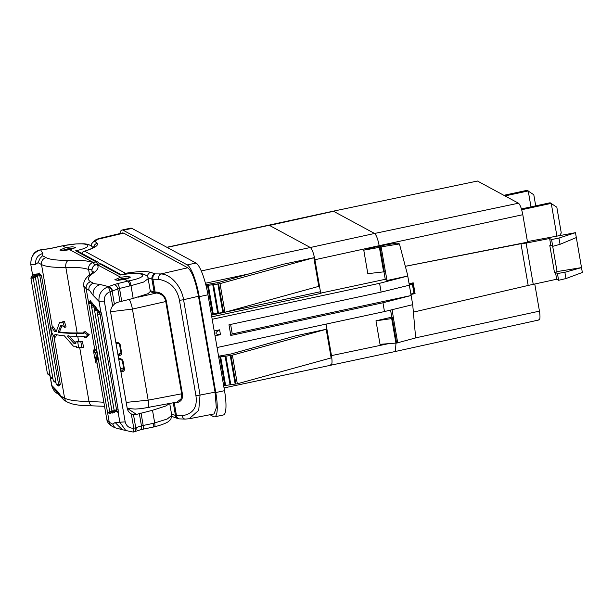 <?xml version="1.0" encoding="UTF-8"?>
<svg xmlns="http://www.w3.org/2000/svg" width="613" height="613" viewBox="0 0 613 613"><rect width="100%" height="100%" fill="white"/><g stroke="black" fill="none" stroke-linecap="round" stroke-linejoin="round"><path stroke-width="0.92" d="M122.577 232.925L98.18 238.702L94.938 241.307L97.16 243.369C98.708 245.392 94.563 248.012 84.709 251.223L125.512 273.291A4.429 0.559 80.6 0 0 125.42 274.187M147.894 277.735L151.909 279.13A4.429 0.789 -9.8 0 0 152.913 279.252L158.621 279.298C170.169 281.497 177.111 288.455 179.433 300.178A4.429 0.789 170.2 0 0 183.571 299.703C181.785 287.62 171.648 274.272 160.912 273.942L155.212 273.896L150.76 272.356C146.139 271.046 137.726 271.352 125.512 273.291A4.429 4.245 118.4 0 0 123.405 274.463M94.494 246.786L94.502 246.778C92.87 248.104 89.437 249.606 84.196 251.276A4.429 2.345 -107.4 0 1 84.709 251.223A4.429 4.245 118.4 0 0 81.835 253.407M99.643 263.843L101.735 264.165A2.95 2.835 118.4 0 0 99.888 263.889L96.754 264.402L120.646 277.237L114.792 279.796L117.849 280.356L124.6 279.375L127.757 281.083C128.615 281.666 129.312 283.275 129.841 285.919L130.99 285.681A4.429 1.226 -101.7 0 0 128.975 280.831C152.024 276.294 143.948 270.754 120.424 274.999L120.868 274.854C124.677 274.272 135.289 272.501 143.051 274.003C146.614 275.291 148.315 276.846 148.154 278.67L143.634 282.064L130.99 285.681L133.19 298.416L117.144 302.424L114.393 304.086L112.654 305.933L110.187 291.658A4.429 0.789 -9.8 0 0 112.148 291.121L112.524 290.953C111.827 288.348 110.524 286.907 108.608 286.631L100.287 284.509L94.21 283.666C93.138 282.838 91.559 283.704 89.483 286.271C88.601 288.746 88.663 290.187 89.667 290.585L93.138 295.382C92.709 289.88 95.092 286.256 100.287 284.509M148.147 278.662L150.354 291.42L148.07 293.658L133.19 298.416M124.6 279.375L130.5 277.084L127.435 276.463L120.646 277.237M117.359 283.635L113.934 284.654A4.429 2.95 69.7 0 1 117.811 288.991L119.52 288.447A4.429 1.195 -103.8 0 0 117.359 283.635L128.975 280.831M133.504 414.733L135.741 427.705A4.429 0.789 170.2 0 1 133.78 428.242L131.312 413.959L133.504 414.733L136.484 414.403L152.507 410.281L166.077 405.906L169.311 403.553M139.396 408.825L149.457 407.323M152.974 427.054C153.74 427.123 153.947 425.874 153.572 423.299L167.288 418.993L171.763 415.369L170.782 419.43L167.931 421.928C164.813 423.729 160.307 425.345 154.422 426.778A4.429 1.195 76.2 0 0 154.714 423.016L152.507 410.281M92.279 273.015L91.973 271.23A5.908 1.057 -9.8 0 0 92.065 271.375L92.961 272.387M120.424 274.999L99.888 263.889L96.701 264.517A5.908 5.739 129.8 0 0 92.065 271.375L92.341 272.969M96.747 264.402L96.433 264.479A5.908 1.364 76.7 0 1 96.701 264.517C99.375 266.831 98.111 269.797 92.9 273.429A5.908 5.364 -124.6 0 0 90.64 274.264L89.245 275.283C86.678 277.015 84.885 279.467 83.874 282.631L83.774 285.995M114.393 304.086L112.148 291.121C111.298 288.478 109.88 287.068 107.903 286.884C101.474 289.574 98.501 294.401 98.984 301.374L104.317 301.121C104.034 296.569 105.988 293.412 110.187 291.658A4.429 0.874 -108.2 0 0 107.903 286.884L108.578 286.631M130.676 413.568L131.312 413.959C129.044 412.649 127.665 410.672 127.175 408.043L110.777 313.143C110.363 310.492 110.984 308.086 112.654 305.933M139.297 413.384L141.457 425.866L135.741 427.705C135.818 430.464 134.898 431.904 132.967 432.012M115.098 422.51L122.339 429.705L114.746 427.69L112.738 424.15L115.098 422.51L125.182 421.882C126.424 426.219 129.289 428.341 133.78 428.242A4.429 1.042 84 0 1 133.144 432.05A4.429 4.429 0 0 0 133.611 431.973L133.236 432.019M116.539 411.384L118.202 412.618L119.864 422.25L125.742 430.502L133.144 432.05M136.124 427.606C136.339 430.249 135.527 431.667 133.695 431.866M139.764 430.02L142.745 429.253A4.429 1.226 -101.7 0 0 143.189 425.46L141.457 425.866A4.429 2.973 71.9 0 1 139.764 430.02L133.611 431.973M153.189 427.077L142.745 429.253M116.516 411.085L116.754 411.545L115.826 411.193L116.286 411.047A2.214 2.023 18.2 0 1 118.202 412.618L118.171 409.882L101.612 314.002L100.655 311.013L99.099 311.55M101.612 314.002A2.214 0.398 -9.8 0 0 100.026 314.071L99.329 312.875A2.214 1.617 -26 0 0 100.655 311.013L98.984 301.374L93.138 295.382M114.347 412.143L116.01 411.208M98.869 311.894L98.639 310.569L96.164 308.017M112.156 412.901L113.819 411.974M95.934 308.362L95.705 307.036L93.23 304.485M109.965 413.668L111.627 412.733M93 304.83L92.77 303.504L90.303 300.952M112.738 424.15L109.252 422.265L106.854 419.614L96.563 360.046M97.812 356.099L97.628 359.816L96.218 360.115L96.126 354.85L94.164 349.992L94.172 352.858A78.403 14.022 170.2 0 1 93.605 351.624A78.403 14.022 170.2 0 1 94.157 349.341L94.118 345.893M96.57 363.011L97.107 363.21M94.164 349.992L95.582 349.686L97.597 354.843M94.8 349.854L83.766 285.987L86.18 288.692L89.667 290.585M96.218 360.115L94.67 355.724A78.403 14.022 170.2 0 1 94.272 355.05L95.95 363.141L97.053 362.904M94.693 349.226L94.157 349.341M116.286 411.047L116.585 409.951L100.026 314.071A2.95 0.529 170.2 0 1 97.505 313.979L114.064 409.859A2.95 0.529 -9.8 0 0 116.585 409.951A2.214 0.398 -9.8 0 1 118.171 409.882M99.329 312.875L98.364 312.301L99.199 311.281L99.321 312.929M98.639 310.569A2.214 0.398 -9.8 0 0 96.938 310.561L95.436 308.768L96.264 307.749L96.394 309.396M114.225 411.591L114.562 412.311L113.635 411.951L114.125 410.105M95.705 307.036A2.214 0.398 -9.8 0 0 94.004 307.029L92.502 305.236L93.337 304.217L93.46 305.864M112.033 412.357L112.371 413.07L111.443 412.718L111.934 410.863M92.77 303.504A2.214 0.398 -9.8 0 0 91.069 303.496L89.567 301.703L90.402 300.684L90.525 302.332M109.842 413.116L110.179 413.829L109.252 413.476L109.742 411.622M122.523 232.932L123.703 233.124L187.762 267.766C191.93 271.168 195.501 280.67 198.489 296.271L215.056 392.159L200.045 395.063L198.735 410.327L189.172 418.763L214.052 413.951L216.32 407.752L215.056 392.159M210.021 414.733L213.47 416.602A28.78 6.276 -102.1 0 0 214.696 416.832A28.78 6.276 -102.1 0 0 215.784 392.55L199.225 296.669A28.78 6.276 -102.1 0 0 187.264 264.908L123.205 230.266A28.78 6.276 -102.1 0 0 121.979 230.028A28.78 6.276 -102.1 0 0 119.887 233.561M215.784 392.55L224.519 390.68A28.78 6.276 77.9 0 1 223.431 414.955L214.696 416.832M224.519 390.68L207.96 294.799A28.78 6.276 77.9 0 0 195.999 263.031L131.941 228.388A28.78 6.276 77.9 0 0 130.715 228.151L121.979 230.028M218.565 356.214L231.024 353.985L295.719 335.832L326.2 329.288L330.775 355.762L331.143 357.908L237.315 383.792L223.661 385.723M397.569 342.046L397.814 342.736L415.66 337.909L412.71 304.661L384.474 311.557L217.063 347.525M212.19 319.273L379.593 283.306L381.117 292.094L228.986 324.783L230.825 335.457L382.956 302.768L384.474 311.557M214.205 330.989L219.63 329.825L220.465 334.652L215.04 335.817M320.844 293.075L385.263 279.298L387.064 280.486L407.76 276.042L379.593 283.306M211.47 315.136L320.446 291.727L321.043 293.343L211.761 316.829M205.807 284.731L218.665 282.432L283.298 264.249L313.841 257.736L318.783 286.355L224.956 312.239L211.301 314.17M539.065 319.932L395.408 351.471L395.983 343.111M380.029 344.322L375.968 320.821L391.515 317.212L393.462 318.262L392.404 318.507L396.642 343.035L380.029 344.322M391.837 317.381L390.573 310.071M392.105 309.695L393.538 318.745M396.642 343.035L397.707 342.859L393.462 318.262M538.62 319.848C540.084 320.101 540.367 317.197 539.455 311.143L534.827 284.325M413.469 312.109L528.176 285.443L520.966 243.698L405.331 266.326M409.086 283.704L413.216 282.838L415.07 293.573L414.166 293.083L412.426 283.007M410.948 294.47L415.07 293.573M410.871 294.041L413.974 293.359L412.38 284.141L409.277 284.792M230.189 335.035C229.867 334.698 230.557 334.33 232.258 333.932L411.124 295.504L407.515 274.609L399.431 243.943L381.248 246.855L381.255 247.598M382.956 302.768L411.124 295.504L412.71 304.661M409.346 285.198L381.117 292.094M385.263 270.808L387.064 280.486M381.248 246.855L379.539 246.181M383.991 271.927L385.263 279.298M399.431 243.943L397.239 243.07L379.493 245.905M405.323 266.295L527.548 242.173L522.797 214.703C521.586 208.481 520.146 204.65 518.475 203.209L477.473 181.034L333.097 211.209L166.859 247.277M379.217 246.005L363.77 250.173L367.823 273.666L385.408 271.659L381.156 247.054L379.163 245.683L522.797 214.703M363.77 250.173L381.156 247.054M320.446 291.727L314.913 259.728C313.611 253.123 312.078 249.047 310.316 247.506L374.566 233.469C376.344 235.001 377.876 239.078 379.163 245.683L314.208 259.881M333.097 211.209L477.473 181.034M528.176 285.443L556.673 279.244L558.612 280.294L565.96 278.555L582.35 272.478L575.477 232.679L527.441 241.591M533.295 284.685L526.107 243.1L549.631 238.495L551.57 239.545L558.964 238.066L575.477 232.679M520.966 243.698L526.107 243.1M564.88 272.295L581.507 267.597L557.064 271.59L554.497 272.624L555.501 272.463L557.439 273.513L564.88 272.295L565.96 278.555M552.688 246.296L557.064 271.59M576.32 237.56L560.044 244.319L552.742 246.326L550.803 245.277L549.815 245.545L554.497 272.624M556.673 279.244L555.501 272.463M550.803 245.277L549.631 238.495M558.612 280.294L557.439 273.513M552.742 246.326L551.57 239.545M560.044 244.319L558.964 238.066M530.988 206.88L528.23 190.934L505.005 195.922M535.716 205.861L533.8 194.758L527.096 190.314L503.863 195.309M556.872 235.898L551.256 203.378L521.663 209.738M559.807 235.338L561.27 232.971L556.826 207.209L550.122 202.765L521.418 208.933M409.132 283.98L411.269 283.535L412.38 284.141M392.404 318.507L375.968 320.821M313.841 257.736L220.013 283.62L224.956 312.239M220.013 283.62L218.603 283.919L223.546 312.538M206.029 285.627L218.603 283.919M217.837 283.673L222.78 312.293M213.531 284.693L218.473 313.312M212.726 284.447L217.669 313.074M208.343 285.505L213.286 314.124M207.501 285.267L212.45 313.894M219.63 329.825C214.45 332.79 214.726 334.399 220.465 334.652M326.2 329.288L232.373 355.172L237.315 383.792M232.373 355.172L230.963 355.471L235.905 384.098M218.718 357.103L230.963 355.471M219.86 356.827L224.81 385.447M220.703 357.057L225.645 385.677M225.086 356L230.028 384.627M225.891 356.245L230.833 384.864M230.197 355.226L235.139 383.845M150.338 291.727L153.579 292.853L156.637 292.999A0.736 0.536 90.4 0 0 157.02 292.11C162.292 293.144 165.433 296.263 166.429 301.466L182.368 393.722C183.164 398.925 181.088 401.936 176.138 402.772L174.238 402.71L176.46 415.553A4.429 0.789 170.2 0 1 175.456 415.422L171.533 414.028M198.489 296.271L183.571 299.703L200.045 395.063A4.429 0.789 170.2 0 1 195.907 395.538C197.624 407.239 193.049 413.974 182.184 415.729L176.46 415.553A4.429 3.188 -88.2 0 0 179.425 418.894L185.157 419.077A4.429 3.188 -88.2 0 1 182.184 415.729M175.885 402.304A0.736 0.529 -88.2 0 1 176.138 402.772M126.194 402.396L148.162 400.166L181.693 393.799L181.034 398.956L176.851 402.12L141.703 408.58L135.128 409.086L127.236 408.396M115.803 342.253A23.616 4.222 -9.8 0 0 116.731 342.261C118.792 342.644 119.972 343.579 120.278 345.065L121.604 352.759C121.818 354.283 120.968 355.249 119.052 355.67L118.416 355.655A1.479 1.065 -88.5 0 1 119.221 353.862L119.091 353.916M118.117 355.624L118.907 358.475L119.535 358.482C121.589 358.85 122.769 359.777 123.075 361.264L122.424 361.157L123.757 368.857L122.6 370.091A22.137 3.962 170.2 0 1 120.608 370.037M123.075 361.264L124.401 368.957C124.615 370.482 123.765 371.455 121.849 371.884A1.479 1.027 -89.7 0 1 122.6 370.091L123.182 369.968M138.254 297.159L156.637 292.999C161.832 293.926 164.874 296.776 165.755 301.542L132.431 309.082L110.647 311.733M116.731 342.261A1.479 1.027 90.3 0 0 117.719 343.38L117.719 343.38C119.052 343.839 119.688 344.368 119.627 344.958L120.953 352.651L121.604 352.759M120.96 352.651L120.209 353.816L119.221 353.862L120.654 353.571M119.052 355.67A1.479 1.027 -89.3 0 1 119.811 353.877L120.393 353.755M118.677 358.881A1.479 1.479 0 0 0 119.918 359.593A1.479 1.065 90.8 0 1 118.907 358.475L118.608 358.444M119.535 358.482A1.479 1.027 90 0 0 120.516 359.593C121.887 360.076 122.516 360.597 122.424 361.157M122.324 368.214L122.477 368.183A16.237 2.904 -9.8 0 0 123.688 368.459M128.883 278.225A6.712 1.203 -9.8 0 0 121.703 278.731A6.391 1.142 -9.8 0 0 117.389 280.371M127.941 278.547A5.479 0.981 -9.8 0 0 127.32 278.432A4.544 0.812 -9.8 0 0 122.271 278.953A4.544 0.812 -9.8 0 0 119.152 280.271M119.06 280.279A4.62 0.828 170.2 0 1 122.255 278.946A4.62 0.828 170.2 0 1 127.366 278.417A5.532 0.988 170.2 0 1 127.987 278.532M120.953 280.057A2.774 0.498 170.2 0 1 120.899 279.988A2.774 0.498 170.2 0 1 122.776 279.176A2.774 0.498 170.2 0 1 125.88 278.854A3.709 0.667 170.2 0 1 126.408 278.976M92.908 247.836L92.019 246.441L88.356 244.365L84.211 243.775L76.441 243.905L63.698 245.56A4.429 0.728 79.5 0 1 63.836 245.606C86.908 241.078 98.157 245.997 75.667 250.794L78.012 251.338L98.049 262.172A2.95 2.835 118.4 0 0 96.203 261.897L97.59 264.241M103.85 402.228L88.992 401.4C76.855 401.362 68.717 400.266 64.587 398.113L61.101 396.228L64.135 400.274L67.415 402.097A5.908 5.663 -61.6 0 1 64.587 398.113L54.09 337.334M58.112 393.929L51.645 385.286C52.833 389.607 54.994 392.496 58.135 393.944M40.075 249.912L40.642 249.889L42.818 253.43L42.573 255.744L40.083 258.303L38.029 262.655L35.669 264.303L30.903 264.555C30.428 257.606 33.401 252.778 39.814 250.066A4.429 0.874 71.8 0 0 39.615 250.035A4.429 4.429 0 0 1 40.075 249.912L47.86 248.924A4.429 1.303 82.5 0 1 48.09 248.809L40.879 249.767M39.615 250.035C33.876 251.468 30.926 256.249 30.765 264.402L32.619 275.107M94.816 265.123L93.337 262.471L69.69 249.683L62.94 250.663L59.882 250.104L65.737 247.545L62.58 245.836L51.867 248.211A4.429 0.697 -102.5 0 0 51.722 248.165L48.09 248.809M63.836 245.606L62.58 245.836L63.698 245.56M65.737 247.545L72.533 246.778L75.591 247.391L69.69 249.683M42.573 255.744L46.067 257.636C49.875 259.613 57.361 260.487 68.518 260.241C79.966 259.989 88.142 260.747 93.038 262.54A5.908 5.563 110.5 0 0 88.609 269.505L89.567 275.038M91.919 269.605A5.908 1.057 170.2 0 1 88.609 269.505C84.065 267.843 76.472 267.138 65.844 267.391L77.169 332.966A76.931 13.754 -9.8 0 1 83.935 333.028M82.51 341.548L80.862 341.901L81.851 347.632L83.498 347.272L82.51 341.548A76.931 13.754 -9.8 0 0 78.656 341.548A76.931 13.754 -9.8 0 1 77.322 341.556L75.629 341.924A78.403 14.022 -9.8 0 0 77.698 341.908L78.686 347.632A78.403 14.022 -9.8 0 1 76.617 347.648L76.372 346.215A78.403 14.022 -9.8 0 1 73.399 346.184L64.334 335.809A78.403 14.022 -9.8 0 1 55.024 334.284L54.243 337.326L51.829 332.56L51.952 327.25L54.534 331.426A78.403 14.022 -9.8 0 0 56.135 331.832L59.484 322.66A78.403 14.022 -9.8 0 0 61.813 322.905L62.855 321.626L64.541 327.304L62.311 325.764A78.403 14.022 -9.8 0 1 60.672 325.603L58.013 332.215A78.403 14.022 -9.8 0 0 76.227 333.326L76.725 336.185A78.403 14.022 -9.8 0 1 67.085 336.001L73.897 343.341A78.403 14.022 -9.8 0 0 75.882 343.349L75.629 341.924M76.227 333.326A75.453 13.494 -9.8 0 1 84.004 333.434L83.759 332.001L85.33 331.664L89.276 334.744L86.318 337.388L84.747 337.725L84.494 336.292A75.453 13.494 -9.8 0 0 76.725 336.185M58.013 332.215L59.461 331.901A76.931 13.754 -9.8 0 0 77.169 332.966M59.461 331.901L62.166 325.281M38.029 262.655L41.515 264.548C45.646 266.693 53.752 267.643 65.844 267.391A5.908 3.9 88.6 0 1 68.518 260.241M51.952 327.25L53.362 326.951L55.952 331.12A76.931 13.754 -9.8 0 0 56.319 331.219M59.484 322.66L60.963 322.346A76.931 13.754 -9.8 0 0 61.951 322.453M62.855 321.626L64.388 321.296L66.081 326.967L64.541 327.304M89.276 334.744L87.751 335.066L83.759 332.001M87.751 335.066L84.747 337.725M68.641 335.663L75.545 342.989A76.931 13.754 -9.8 0 0 75.813 342.989M80.862 341.901A75.453 13.494 -9.8 0 0 77.698 341.908M81.851 347.632A75.453 13.494 -9.8 0 0 78.686 347.632M56.465 334.66L55.653 337.027L54.243 337.326M50.412 377.524L51.783 385.431L57.63 391.431L61.101 396.228M34.19 275.344L32.566 274.195A2.214 2.023 -161.8 0 1 32.558 275.329M36.382 274.578L34.673 274.762M52.856 378.888L53.032 379.301M38.573 273.819L36.864 274.003M55.791 382.42L55.967 382.834M58.718 385.952L60.312 384.558L41.523 275.796L39.056 273.245M33.248 278.064L31.776 276.34M49.998 375.286L49.201 375.164L49.845 374.298M53.063 379.056L52.136 378.696L52.779 377.83M35.355 276.953L33.937 275.513L34.772 274.494L34.895 276.141M55.998 382.581L55.07 382.228L55.714 381.363M37.546 276.187L36.129 274.754L36.964 273.735L37.087 275.383M58.595 385.401L58.925 386.113L58.005 385.761L58.61 384.55L39.822 275.789L38.32 273.988L39.155 272.977L39.278 274.616M55.952 331.12L54.534 331.426M75.545 342.989L73.897 343.341M73.974 248.533A6.712 1.203 -9.8 0 0 66.794 249.039A6.391 1.142 -9.8 0 0 62.488 250.679M73.039 248.855A5.479 0.981 -9.8 0 0 72.411 248.74A4.544 0.812 -9.8 0 0 67.369 249.261A4.544 0.812 -9.8 0 0 64.242 250.579M64.15 250.587A4.62 0.828 170.2 0 1 67.353 249.253A4.62 0.828 170.2 0 1 72.457 248.725A5.532 0.988 170.2 0 1 73.077 248.84M66.043 250.372A2.774 0.498 170.2 0 1 65.989 250.296A2.774 0.498 170.2 0 1 67.874 249.483A2.774 0.498 170.2 0 1 70.978 249.162A3.709 0.667 170.2 0 1 71.499 249.284M121.688 301.006L119.52 288.447L129.841 285.919M113.934 284.654L108.608 286.631M119.972 301.473L117.811 288.991L112.524 290.953M136.484 414.403L127.489 408.465M92.9 273.429C87.843 276.969 87.115 279.75 90.724 281.781L94.21 283.666M125.182 421.882L104.317 301.121M153.572 423.299L143.189 425.46L141.013 412.901M88.686 303.22L86.18 288.692A5.908 5.663 118.4 0 1 90.724 281.781M114.746 427.69L112.072 426.25A5.908 5.663 -61.6 0 1 109.252 422.265L107.528 412.304M114.516 410.702A2.214 0.398 -9.8 0 0 114.24 410.733A2.95 0.529 -9.8 0 1 111.873 410.626L113.635 411.951M97.482 313.733L96.938 310.561A2.95 0.529 170.2 0 1 94.571 310.446L111.873 410.626M112.325 411.469A2.214 0.398 -9.8 0 0 112.049 411.499A2.95 0.529 -9.8 0 1 109.681 411.384L111.443 412.718M94.548 310.201L94.004 307.029A2.95 0.529 170.2 0 1 91.636 306.914L109.681 411.384M110.133 412.227A2.214 0.398 -9.8 0 0 109.857 412.258A2.95 0.529 -9.8 0 1 107.49 412.143L109.252 413.476M91.613 306.669L91.069 303.496A2.95 0.529 170.2 0 1 88.709 303.381L107.49 412.143M123.703 233.124L97.099 239.43A4.429 4.153 -131 0 0 95.007 240.365L92.847 242.242A4.429 4.153 -131 0 1 94.938 241.307A4.429 4.314 133 0 0 91.391 245.828M95.007 240.365L98.18 238.702M158.621 279.298A4.429 3.203 90.4 0 1 160.912 273.942L187.762 267.766M199.225 296.669L207.96 294.799M187.264 264.908L195.999 263.031M123.205 230.266L131.941 228.388M330.583 364.858C332.131 365.126 332.43 362.045 331.48 355.609L330.775 355.762M388.42 343.686L331.48 355.609L326.039 324.116M251.874 273.275L205.416 283.252M518.475 203.209L374.566 233.469L333.564 211.293L269.467 225.415L310.316 247.506L201.256 270.946M268.992 225.331L167.111 247.407M539.455 311.143L415.66 337.855M232.258 333.932L230.618 324.43M379.416 247.491L383.638 271.973M380.114 247.338L384.351 271.865M391.699 318.637L395.929 343.119M179.05 418.848A4.429 4.145 -70.5 0 1 178.092 418.641L173.625 417.055A4.429 4.145 -70.5 0 1 173.625 417.055L173.625 417.055A4.429 4.145 -70.5 0 1 171.816 415.729M154.752 292.991A0.736 0.536 90.4 0 0 155.135 292.094L157.02 292.11M153.579 292.853A0.736 0.69 109.1 0 0 154.131 291.98L155.135 292.094L152.913 279.252A4.429 3.203 90.4 0 1 155.212 273.896A4.429 4.153 109.1 0 0 151.909 279.13L154.131 291.98L150.216 290.623M150.76 272.356A4.429 4.153 109.1 0 0 147.396 276.747M179.425 418.894A4.429 4.429 0 0 1 178.092 418.641A4.429 4.145 -70.5 0 1 175.456 415.422L173.272 402.802M174.222 402.618A0.736 0.529 -88.2 0 1 174.238 402.71L173.234 402.572M166.429 301.466L165.755 301.542L181.693 393.799L182.368 393.722M129.006 299.359A8.858 1.601 -102.8 0 1 132.431 309.082L148.162 400.166A8.858 1.663 79.2 0 1 147.917 407.614M121.849 371.884A23.616 4.222 170.2 0 1 120.922 371.869M179.433 300.178L195.907 395.538M120.278 345.065L119.627 344.958M124.401 368.957L123.757 368.857M120.363 368.635L122.477 368.183M97.16 243.369A4.429 4.314 133 0 0 93.62 247.422M104.555 406.319L92.739 405.86A5.908 3.877 -89.9 0 1 88.992 401.4L79.705 347.625M35.669 264.303C35.24 258.801 37.623 255.177 42.818 253.43M51.867 248.211L47.86 248.924M75.667 250.794L96.203 261.897L93.038 262.54A5.908 1.172 77.1 0 1 94.517 265.314M77.721 336.177L78.656 341.548M46.067 257.636A5.908 5.663 118.4 0 0 41.515 264.548L52.335 327.166M57.63 391.431L59.254 395.255L64.135 400.274M33.225 278.072A2.95 0.529 170.2 0 1 30.88 277.957L32.681 275.505M30.88 277.957L47.446 373.838A2.95 0.529 -9.8 0 0 49.791 373.953M35.416 277.314A2.95 0.529 170.2 0 1 33.071 277.191L33.937 275.513M33.071 277.191L50.381 377.37A2.95 0.529 -9.8 0 0 52.718 377.485M37.608 276.547A2.95 0.529 170.2 0 1 35.263 276.432L36.129 274.754M35.263 276.432L53.308 380.903A2.95 0.529 -9.8 0 0 55.653 381.018M60.312 384.558A2.214 0.398 -9.8 0 0 58.61 384.55A2.95 0.529 -9.8 0 1 56.243 384.435L37.454 275.674L38.32 273.988M41.523 275.796A2.214 0.398 -9.8 0 0 39.822 275.789A2.95 0.529 170.2 0 1 37.454 275.674M101.735 264.165L121.351 274.777M169.709 403.477L171.763 415.369M96.433 264.479A5.908 5.908 0 0 0 91.973 271.23M93.444 271.804L90.64 274.264M125.757 430.51L122.339 429.705M153.219 427.077L154.422 426.778M112.072 426.25C108.938 424.372 107.191 422.158 106.854 419.614M93.605 351.624L94.64 357.609M97.505 313.979L98.364 312.301M114.064 409.859L115.826 411.193M94.571 310.446L95.436 308.768M91.636 306.914L92.502 305.236M88.709 303.381L89.567 301.703M92.847 242.242A4.429 4.429 0 0 0 91.329 245.782M395.393 351.471L224.044 387.937M173.609 417.055L171.824 416.664M185.157 419.077L189.172 418.763M115.995 343.334L117.719 343.38M120.684 353.54L119.16 353.847A1.479 1.479 0 0 0 118.01 354.996M119.918 359.593L120.531 359.593M120.363 368.612L122.408 368.175M84.196 251.276A4.429 4.429 0 0 0 81.675 253.315M98.049 262.172L99.62 263.843M62.434 245.798L51.722 248.165M92.739 405.86L86.747 405.737C80.272 405.5 75.016 404.772 70.985 403.561L67.415 402.097M58.097 393.914L59.254 395.255M30.765 264.41L32.612 275.099M49.929 375.363L51.638 385.271M47.446 373.838L49.209 375.164M52.726 378.344L52.963 378.888M50.381 377.37L52.136 378.696M55.66 381.876L55.898 382.42M53.308 380.903L55.07 382.228M56.243 384.435L58.005 385.761"/></g></svg>
